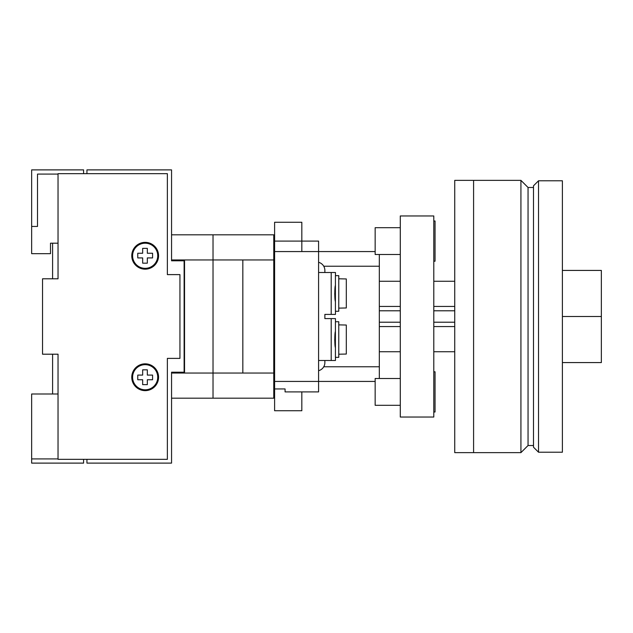 <?xml version="1.0" encoding="UTF-8"?>
<svg xmlns="http://www.w3.org/2000/svg" width="633" height="633" viewBox="0 0 633 633"><rect width="100%" height="100%" fill="white"/><g stroke="black" fill="none" stroke-linecap="round" stroke-linejoin="round"><path stroke-width="0.95" d="M273.765 397.342L274.603 396.503L274.603 388.947L274.603 410.746L301.83 410.746L301.83 391.898L285.072 391.898L285.072 388.947L285.072 391.898L318.589 391.898L318.589 381.43L274.603 381.43L274.603 388.947L285.072 388.947M375.155 251.57L318.589 251.57L318.589 241.102L301.83 241.102L301.83 222.254L274.603 222.254L274.603 241.102L274.603 236.497L273.765 235.658M171.559 234.819L273.765 234.819L273.765 398.181L213.028 398.181L213.028 373.051L213.028 398.181L171.559 398.181M86.943 173.664L86.943 169.889L171.559 169.889L171.559 260.788L184.124 260.788L184.124 372.212L171.559 372.212L171.559 373.051L184.543 373.051L184.543 259.949L213.028 259.949L213.028 234.819L213.028 259.949L273.765 259.949M273.765 373.051L213.028 373.051L213.028 259.949L213.028 373.051L184.543 373.051M242.835 259.949L242.835 373.051M335.411 275.774L335.411 311.151M338.766 275.656L338.766 311.262L335.458 311.262L335.458 314.403L331.201 314.403L331.201 272.514L335.458 272.514L335.458 275.656L338.766 275.656M334.73 293.459L335.007 298.626M338.766 278.797L346.306 278.947L346.306 307.97L338.766 308.121M335.411 321.849L335.411 357.226M331.201 314.403L324.871 314.403L324.871 318.597L335.458 318.597L335.458 321.738L338.766 321.738L338.766 357.344L335.458 357.344L335.458 360.486L318.589 360.486M334.73 339.541L335.007 344.7M338.766 324.879L346.306 325.03L346.306 354.053L338.766 354.203M324.871 360.486L324.871 362.574A8.379 8.379 0 0 1 318.589 370.693M318.589 262.307A8.379 8.379 0 0 1 324.871 270.426L324.871 272.514M301.83 251.57L301.83 241.102L274.603 241.102L274.603 251.57L318.589 251.57L318.589 381.43L375.155 381.43M379.325 254.506L379.325 378.494M274.603 251.57L274.603 381.43M379.325 366.768L323.748 366.768M379.325 266.232L323.748 266.232M318.589 272.514L331.201 272.514M331.201 318.597L331.201 360.486M335.411 347.667C334.604 346.124 334.604 332.958 335.411 331.407M335.308 332.072L335.237 332.507M335.411 301.593C334.604 300.042 334.604 286.876 335.411 285.333M184.543 266.232L184.124 266.232M171.559 260.788L171.559 259.949L184.543 259.949M184.124 366.768L184.543 366.768M171.559 372.212L171.559 463.111L86.943 463.111L86.943 459.336M473.587 180.365L454.739 180.365L454.739 452.635L473.587 452.635L473.587 180.365L520.927 180.365L520.927 452.635L528.049 445.513L533.492 445.513M520.927 180.365L528.049 187.487L528.049 445.513M433.795 371.793L435.053 371.793L435.053 412.004L433.795 412.004M433.795 220.996L435.053 220.996L435.053 261.207L433.795 261.207M400.285 378.494L375.155 378.494L375.155 405.302L400.285 405.302M400.285 227.698L375.155 227.698L375.155 254.506L400.285 254.506M433.795 215.964L433.795 417.036L400.285 417.036L400.285 215.964L433.795 215.964M454.739 306.435L433.795 306.435M400.285 306.435L379.325 306.435M379.325 281.258L400.285 281.258M433.795 281.258L454.739 281.258M454.739 351.742L433.795 351.742M400.285 351.742L379.325 351.742M379.325 326.565L400.285 326.565M433.795 326.565L454.739 326.565M379.325 310.787L400.285 310.787M433.795 310.787L454.739 310.787M379.325 322.213L400.285 322.213M433.795 322.213L454.739 322.213M157.736 377.236A12.565 12.565 0 0 0 145.171 364.671A12.565 12.565 0 0 0 132.598 377.236A12.565 12.565 0 0 0 145.171 389.801A12.565 12.565 0 0 0 157.736 377.236M131.767 377.236A13.404 13.404 0 0 0 145.171 390.64A13.404 13.404 0 0 0 158.574 377.236A13.404 13.404 0 0 0 145.171 363.833A13.404 13.404 0 0 0 131.767 377.236M157.736 255.764A12.565 12.565 0 0 0 145.171 243.199A12.565 12.565 0 0 0 132.598 255.764A12.565 12.565 0 0 0 145.171 268.329A12.565 12.565 0 0 0 157.736 255.764M131.767 255.764A13.404 13.404 0 0 0 145.171 269.167A13.404 13.404 0 0 0 158.574 255.764A13.404 13.404 0 0 0 145.171 242.36A13.404 13.404 0 0 0 131.767 255.764M167.365 274.611L179.938 274.611L179.938 358.389L167.365 358.389L167.365 459.336L58.038 459.336L58.038 354.203L42.538 354.203L42.538 278.797L58.038 278.797L58.038 173.664L167.365 173.664L167.365 274.611M152.577 253.255L147.323 253.255L147.323 248.358L142.662 248.358L142.662 253.255L137.765 253.255L137.765 257.916L142.662 257.916L142.662 263.17L147.323 263.17L147.323 257.916L152.577 257.916L152.577 253.255M152.577 375.084L147.323 375.084L147.323 369.83L142.662 369.83L142.662 375.084L137.765 375.084L137.765 379.745L142.662 379.745L142.662 384.642L147.323 384.642L147.323 379.745L152.577 379.745L152.577 375.084M538.517 180.785L533.492 185.809L533.492 447.191L538.517 452.215L562.397 452.215L562.397 180.785L538.517 180.785L538.517 452.215M562.397 270.426L601.35 270.426L601.35 362.574L562.397 362.574M601.35 316.5L562.397 316.5M58.038 393.995L31.65 393.995L31.65 463.111L83.596 463.111L83.596 459.336M58.038 174.083L37.513 174.083L37.513 226.44L31.65 226.44L31.65 253.667L50.498 253.667L50.498 243.199L52.594 243.199L52.594 278.797M52.594 354.203L52.594 393.995M83.596 173.664L83.596 169.889L31.65 169.889L31.65 226.44M31.65 458.917L58.038 458.917M50.498 243.199L58.038 243.199M528.049 187.487L533.492 187.487M473.587 452.635L520.927 452.635"/></g></svg>
